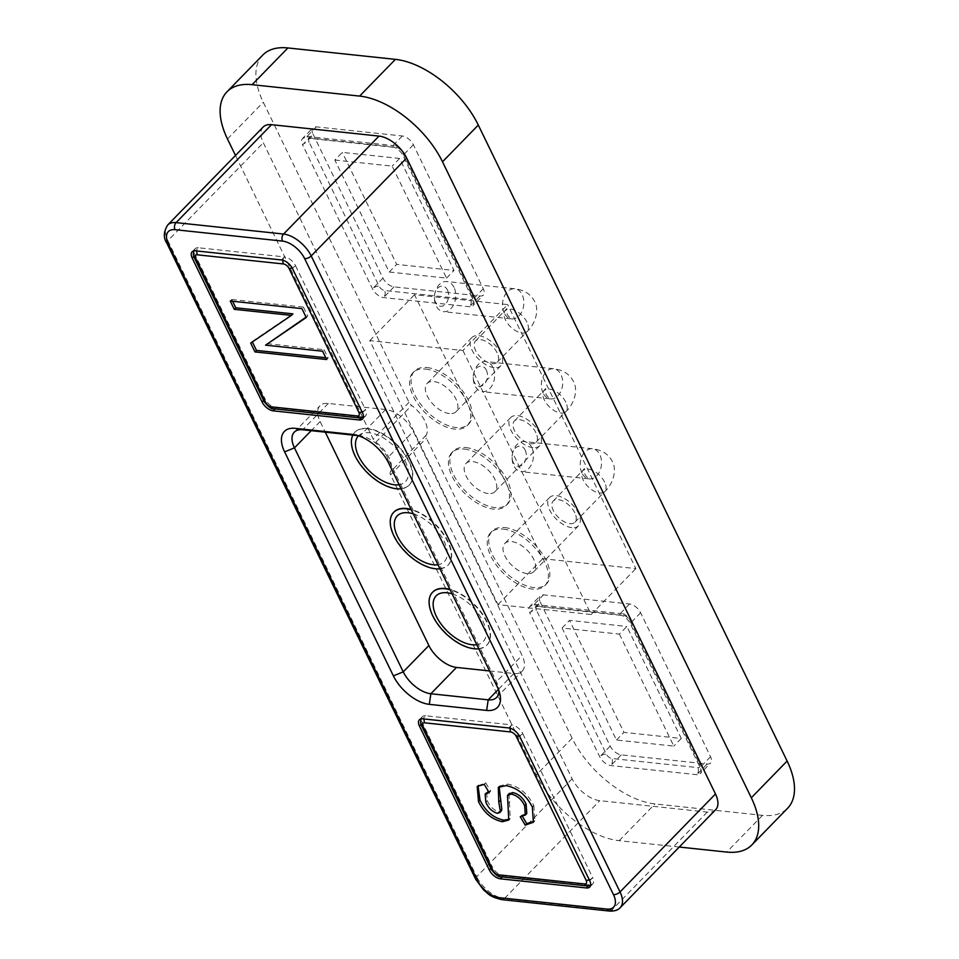 <?xml version="1.0" encoding="UTF-8"?>
<svg xmlns="http://www.w3.org/2000/svg" width="959" height="959" viewBox="0 0 959 959"><rect width="100%" height="100%" fill="white"/><g stroke="black" fill="none" stroke-linecap="round" stroke-linejoin="round"><path stroke-width="0.72" stroke-dasharray="4.79 3.6" d="M447.481 290.097A10.105 7.073 -83.9 0 1 445.396 304.231A10.105 7.073 -83.9 0 1 435.542 302.349A10.105 7.073 -83.9 0 1 434.403 297.386A10.105 7.073 -83.9 0 1 434.799 293.598A10.105 7.073 -83.9 0 1 440.672 286.345A10.105 7.073 -83.9 0 1 447.481 290.097M454.051 287.424A15.152 10.621 96.1 0 0 446.69 281.538A15.152 10.621 96.1 0 0 435.026 292.663A15.152 10.621 96.1 0 0 434.427 298.345A15.152 10.621 96.1 0 0 436.141 305.789A15.152 10.621 96.1 0 0 443.502 311.675A15.152 10.621 96.1 0 0 454.075 303.799A15.152 10.621 96.1 0 0 454.051 287.424M497.11 352.792A15.152 8.08 -135.7 0 0 486.249 341.584A15.152 8.08 -135.7 0 0 475.508 341.068A15.152 8.08 -135.7 0 0 475.604 350.503A15.152 8.08 -135.7 0 0 486.465 361.711A15.152 8.08 -135.7 0 0 497.206 362.226A15.152 8.08 -135.7 0 0 497.11 352.792M494.125 367.645A20.199 10.765 44.3 0 1 474.933 354.878A20.199 10.765 44.3 0 1 471.888 337.544A20.199 10.765 44.3 0 1 478.589 335.65A20.199 10.765 44.3 0 1 497.781 348.405A20.199 10.765 44.3 0 1 500.826 365.751A20.199 10.765 44.3 0 1 494.125 367.645M449.375 413.557A20.199 10.765 44.3 0 1 430.183 400.802A20.199 10.765 44.3 0 1 427.139 383.456A20.199 10.765 44.3 0 1 433.84 381.562A20.199 10.765 44.3 0 1 453.032 394.329A20.199 10.765 44.3 0 1 456.076 411.663A20.199 10.765 44.3 0 1 449.375 413.557M525.172 450.095A10.105 7.073 -83.9 0 1 523.087 464.216A10.105 7.073 -83.9 0 1 513.233 462.346A10.105 7.073 -83.9 0 1 512.094 457.383A10.105 7.073 -83.9 0 1 512.49 453.595A10.105 7.073 -83.9 0 1 518.363 446.343A10.105 7.073 -83.9 0 1 525.172 450.095M531.73 447.421A15.152 10.621 96.1 0 0 524.381 441.536A15.152 10.621 96.1 0 0 512.717 452.66A15.152 10.621 96.1 0 0 512.118 458.342A15.152 10.621 96.1 0 0 513.832 465.786A15.152 10.621 96.1 0 0 521.193 471.672A15.152 10.621 96.1 0 0 531.765 463.796A15.152 10.621 96.1 0 0 531.73 447.421M574.801 512.789A15.152 8.08 -135.7 0 0 563.94 501.581A15.152 8.08 -135.7 0 0 553.199 501.066A15.152 8.08 -135.7 0 0 553.295 510.5A15.152 8.08 -135.7 0 0 564.156 521.708A15.152 8.08 -135.7 0 0 574.897 522.223A15.152 8.08 -135.7 0 0 574.801 512.789M571.816 527.642A20.199 10.765 44.3 0 1 552.624 514.875A20.199 10.765 44.3 0 1 549.579 497.541A20.199 10.765 44.3 0 1 556.28 495.647A20.199 10.765 44.3 0 1 575.472 508.402A20.199 10.765 44.3 0 1 578.517 525.748A20.199 10.765 44.3 0 1 571.816 527.642M527.066 573.554A20.199 10.765 44.3 0 1 507.874 560.799A20.199 10.765 44.3 0 1 504.83 543.453A20.199 10.765 44.3 0 1 511.531 541.559A20.199 10.765 44.3 0 1 530.723 554.326A20.199 10.765 44.3 0 1 533.767 571.66A20.199 10.765 44.3 0 1 527.066 573.554M486.321 370.102A10.105 7.073 -83.9 0 1 484.247 384.223A10.105 7.073 -83.9 0 1 474.393 382.341A10.105 7.073 -83.9 0 1 473.243 377.378A10.105 7.073 -83.9 0 1 473.65 373.602A10.105 7.073 -83.9 0 1 479.512 366.338A10.105 7.073 -83.9 0 1 486.321 370.102M492.89 367.417A15.152 10.621 96.1 0 0 485.542 361.531A15.152 10.621 96.1 0 0 473.878 372.667A15.152 10.621 96.1 0 0 473.267 378.337A15.152 10.621 96.1 0 0 474.993 385.782A15.152 10.621 96.1 0 0 482.341 391.668A15.152 10.621 96.1 0 0 492.914 383.792A15.152 10.621 96.1 0 0 492.89 367.417M535.949 432.785A15.152 8.08 -135.7 0 0 525.088 421.576A15.152 8.08 -135.7 0 0 514.348 421.073A15.152 8.08 -135.7 0 0 514.456 430.507A15.152 8.08 -135.7 0 0 525.304 441.715A15.152 8.08 -135.7 0 0 536.057 442.219A15.152 8.08 -135.7 0 0 535.949 432.785M532.964 447.649A20.199 10.765 44.3 0 1 513.772 434.883A20.199 10.765 44.3 0 1 510.727 417.549A20.199 10.765 44.3 0 1 517.428 415.643A20.199 10.765 44.3 0 1 536.632 428.409A20.199 10.765 44.3 0 1 539.665 445.743A20.199 10.765 44.3 0 1 532.964 447.649M488.227 493.561A20.199 10.765 44.3 0 1 469.023 480.795A20.199 10.765 44.3 0 1 465.99 463.461A20.199 10.765 44.3 0 1 472.691 461.567A20.199 10.765 44.3 0 1 491.883 474.321A20.199 10.765 44.3 0 1 494.928 491.667A20.199 10.765 44.3 0 1 488.227 493.561M432.653 592.183A37.88 20.187 -135.7 0 0 438.623 624.705A37.88 20.187 -135.7 0 0 474.501 648.476A37.88 20.187 -135.7 0 0 487.064 644.916A37.88 20.187 -135.7 0 0 483.072 614.827A37.88 20.187 -135.7 0 0 449.927 589.341M367.681 428.481A37.88 20.187 -135.7 0 0 355.118 432.041A37.88 20.187 -135.7 0 0 360.824 464.552A37.88 20.187 -135.7 0 0 396.81 488.479A37.88 20.187 -135.7 0 0 409.373 484.918A37.88 20.187 -135.7 0 0 403.667 452.408A37.88 20.187 -135.7 0 0 367.681 428.481M401.114 488.802A37.88 20.187 -135.7 0 0 409.073 485.218A37.88 20.187 -135.7 0 0 403.367 452.708A37.88 20.187 -135.7 0 0 367.381 428.781A37.88 20.187 -135.7 0 0 354.818 432.341A37.88 20.187 -135.7 0 0 352.864 435.086M393.813 512.19A37.88 20.187 -135.7 0 0 399.783 544.7A37.88 20.187 -135.7 0 0 435.662 568.471A37.88 20.187 -135.7 0 0 448.225 564.911A37.88 20.187 -135.7 0 0 444.221 534.834A37.88 20.187 -135.7 0 0 411.087 509.337M427.043 367.561A37.88 20.187 44.3 0 1 463.029 391.488A37.88 20.187 44.3 0 1 468.735 423.998A37.88 20.187 44.3 0 1 456.172 427.558A37.88 20.187 44.3 0 1 420.186 403.631A37.88 20.187 44.3 0 1 414.48 371.121A37.88 20.187 44.3 0 1 427.043 367.561M425.556 369.095A37.88 20.187 44.3 0 1 461.543 393.022A37.88 20.187 44.3 0 1 467.249 425.532A37.88 20.187 44.3 0 1 454.686 429.093A37.88 20.187 44.3 0 1 418.687 405.166A37.88 20.187 44.3 0 1 412.981 372.655A37.88 20.187 44.3 0 1 425.556 369.095M465.882 447.565A37.88 20.187 44.3 0 1 501.881 471.492A37.88 20.187 44.3 0 1 507.587 504.002A37.88 20.187 44.3 0 1 495.024 507.563A37.88 20.187 44.3 0 1 459.025 483.636A37.88 20.187 44.3 0 1 453.319 451.126A37.88 20.187 44.3 0 1 465.882 447.565M464.396 449.088A37.88 20.187 44.3 0 1 500.382 473.027A37.88 20.187 44.3 0 1 506.088 505.537A37.88 20.187 44.3 0 1 493.525 509.085A37.88 20.187 44.3 0 1 457.539 485.158A37.88 20.187 44.3 0 1 451.833 452.648A37.88 20.187 44.3 0 1 464.396 449.088M504.734 527.558A37.88 20.187 44.3 0 1 540.72 551.485A37.88 20.187 44.3 0 1 546.426 583.995A37.88 20.187 44.3 0 1 533.863 587.555A37.88 20.187 44.3 0 1 497.877 563.628A37.88 20.187 44.3 0 1 492.171 531.118A37.88 20.187 44.3 0 1 504.734 527.558M503.235 529.092A37.88 20.187 44.3 0 1 539.234 553.019A37.88 20.187 44.3 0 1 544.94 585.529A37.88 20.187 44.3 0 1 532.377 589.09A37.88 20.187 44.3 0 1 496.378 565.163A37.88 20.187 44.3 0 1 490.672 532.653A37.88 20.187 44.3 0 1 503.235 529.092M358.151 435.65L360.009 435.842A25.258 13.462 44.3 0 1 361.591 436.081A25.258 13.462 44.3 0 1 387.64 457.743L496.402 681.741A25.258 13.462 44.3 0 1 498.452 687.459A25.258 13.462 44.3 0 1 498.86 690.564M462.945 350.503L591.14 614.503L497.961 604.614L369.778 340.625L462.945 350.503L507.695 304.59L414.516 294.701L542.71 558.701L635.877 568.591L507.695 304.59M369.778 340.625L414.516 294.701M262.778 55.071A75.761 40.374 -135.7 0 0 263.281 102.241L409.002 402.348A5.047 2.697 -135.7 0 0 411.651 405.453A25.258 13.462 44.3 0 1 426.12 435.266A5.047 2.697 -135.7 0 0 426.383 438.131L572.103 738.226A75.761 40.374 -135.7 0 0 654.985 803.93L762.501 815.342A75.761 40.374 -135.7 0 0 787.627 808.221M679.272 847.037L619.19 840.671A75.761 40.374 44.3 0 1 536.309 774.968L390.577 474.861A5.047 2.697 44.3 0 1 390.325 472.008A25.258 13.462 -135.7 0 0 375.856 442.195A5.047 2.697 44.3 0 1 373.207 439.078L235.482 155.442M263.15 127.056A25.258 13.462 -135.7 0 0 263.317 142.783L572.139 778.768A25.258 13.462 -135.7 0 0 599.771 800.669L707.274 812.069A25.258 13.462 -135.7 0 0 715.654 809.696M281.502 259.961L284.475 256.904L198.477 247.77L195.492 250.838M282.941 260.249A5.047 3.536 -83.9 0 1 284.475 256.904A10.105 5.382 44.3 0 1 295.528 265.667A5.047 2.397 154.1 0 1 292.075 267.837M362.466 412.718L365.451 409.661L295.528 265.667L292.555 268.724M362.034 411.819A5.047 2.397 -25.9 0 0 365.451 409.661A10.105 5.382 44.3 0 1 365.523 415.954A10.105 5.382 44.3 0 1 362.166 416.901A5.047 3.536 -83.9 0 1 359.697 417.92M275.029 408.942L276.168 407.767L362.166 416.901L361.147 417.944M273.687 408.798A5.047 3.536 96.1 0 0 276.168 407.767A10.105 5.382 44.3 0 1 265.116 399.016A5.047 2.397 -25.9 0 0 264.157 401.593M193.766 256.485L195.192 255.01L265.116 399.016L263.629 400.526M194.233 257.599A5.047 2.397 154.1 0 1 195.192 255.01A10.105 5.382 44.3 0 1 195.121 248.729A10.105 5.382 44.3 0 1 198.477 247.77A5.047 3.536 96.1 0 0 196.955 250.994M589.713 880.71L592.698 877.653L522.775 733.647L519.79 736.716M589.27 879.799A5.047 2.397 -25.9 0 0 592.698 877.653A10.105 5.382 44.3 0 1 592.77 883.934A10.105 5.382 44.3 0 1 589.413 884.881A5.047 3.536 -83.9 0 1 586.944 885.912M502.276 876.922L503.403 875.759L589.413 884.881L588.394 885.936M500.934 876.79A5.047 3.536 96.1 0 0 503.403 875.759A10.105 5.382 44.3 0 1 492.351 866.996A5.047 2.397 -25.9 0 0 491.392 869.585M421.001 724.477L422.439 723.002L492.351 866.996L490.876 868.518M421.469 725.591A5.047 2.397 154.1 0 1 422.439 723.002A10.105 5.382 44.3 0 1 422.368 716.709A10.105 5.382 44.3 0 1 425.712 715.762A5.047 3.536 96.1 0 0 424.19 718.986M508.738 727.953L511.722 724.896L425.712 715.762L422.739 718.83M510.176 728.241A5.047 3.536 -83.9 0 1 511.722 724.896A10.105 5.382 44.3 0 1 522.775 733.647A5.047 2.397 154.1 0 1 519.322 735.817M489.558 670.94L513.856 673.518A25.258 13.462 -135.7 0 0 522.235 671.144A25.258 13.462 -135.7 0 0 522.056 655.417L413.293 431.418A25.258 13.462 -135.7 0 0 385.662 409.517L328.326 403.439A25.258 13.462 -135.7 0 0 319.946 405.813A25.258 13.462 -135.7 0 0 320.114 421.54L325.281 432.161M591.14 614.503L635.877 568.591M497.961 604.614L542.71 558.701M499.159 786.668L499.795 785.841L507.491 784.102C518.735 786.164 527.522 793.309 533.851 805.548L532.353 807.082M533.851 805.548L534.858 820.712L534.031 821.431M522.499 816.457L521.756 815.186L520.257 816.708M521.756 815.186L526.803 813.532M509.493 793.261L507.503 795.479M509.001 793.956L510.236 818.518L509.433 819.19M478.038 785.841L485.71 782.784L484.223 784.318M485.71 782.784L490.684 791.199L489.186 792.721M490.684 791.199L488.467 791.499M486.645 792.518L487.328 800.657L485.841 802.192M487.328 800.657C489.713 806.351 493.525 810.055 498.764 811.758L497.265 813.292M498.764 811.758L501.173 811.122M507.491 784.102L505.992 785.637M267.046 343.646L324.106 349.699L322.608 351.222M324.106 349.699L328.146 358.007L326.647 359.541M328.146 358.007L325.784 357.755M252.361 341.943L250.683 343.082M252.169 341.56L292.915 313.869M232.617 301.27L231.742 299.496L230.256 301.018M231.742 299.496L303.416 307.096L301.929 308.63M303.416 307.096L307.743 315.99L306.245 317.525M307.743 315.99L306.065 317.141M439.965 568.807A37.88 20.187 -135.7 0 0 447.925 565.223A37.88 20.187 -135.7 0 0 444.101 535.41A37.88 20.187 -135.7 0 0 411.303 509.78M478.805 648.799A37.88 20.187 -135.7 0 0 486.764 645.215A37.88 20.187 -135.7 0 0 482.94 615.402A37.88 20.187 -135.7 0 0 450.143 589.785M358.534 435.77A32.834 17.49 44.3 0 1 369.323 432.785A32.834 17.49 44.3 0 1 403.799 458.522A32.834 17.49 44.3 0 1 399.136 484.727M413.281 513.868A32.834 17.49 44.3 0 1 444.089 541.248A32.834 17.49 44.3 0 1 437.975 564.731M452.133 593.861A32.834 17.49 44.3 0 1 482.928 621.252A32.834 17.49 44.3 0 1 476.827 644.724M619.418 634.115L673.805 746.102L616.469 740.024L562.082 628.025L619.418 634.115L626.874 626.455L681.262 738.454L623.925 732.376L569.538 620.377L626.874 626.455M562.082 628.025L569.538 620.377M540.265 602.096L610.188 746.09A10.105 5.382 -135.7 0 0 621.24 754.853L707.251 763.975A10.105 5.382 -135.7 0 0 710.595 763.028A10.105 5.382 -135.7 0 0 710.535 756.735L640.612 612.741A10.105 5.382 -135.7 0 0 629.56 603.978L543.549 594.856A10.105 5.382 -135.7 0 0 540.205 595.803A10.105 5.382 -135.7 0 0 540.265 602.096L529.824 612.801A10.105 5.382 44.3 0 1 529.764 606.52A10.105 5.382 44.3 0 1 533.108 605.573L619.118 614.695A10.105 5.382 44.3 0 1 630.171 623.458L700.094 767.452A10.105 5.382 44.3 0 1 700.154 773.745A10.105 5.382 44.3 0 1 696.809 774.692L610.799 765.558A10.105 5.382 44.3 0 1 599.747 756.807L529.824 612.801A5.047 2.397 154.1 0 1 536.393 610.128A5.047 2.697 -135.7 0 1 538.035 606.508L624.045 615.63A5.047 2.697 -135.7 0 1 629.572 620.017L699.495 764.011A5.047 2.697 -135.7 0 1 697.852 767.632L611.842 758.497A5.047 2.697 -135.7 0 1 606.316 754.122L536.393 610.128M616.469 740.024L623.925 732.376M681.262 738.454L673.805 746.102M334.835 160.033L392.171 166.123L446.558 278.122L389.222 272.032L334.835 160.033L342.291 152.385L399.627 158.463L454.015 270.462L396.678 264.384L342.291 152.385M389.222 272.032L396.678 264.384M313.03 134.104L382.941 278.098A10.105 5.382 -135.7 0 0 393.993 286.861L480.003 295.983A10.105 5.382 -135.7 0 0 483.36 295.036A10.105 5.382 -135.7 0 0 483.288 288.743L413.365 144.749A10.105 5.382 -135.7 0 0 402.312 135.986L316.302 126.864A10.105 5.382 -135.7 0 0 312.958 127.811A10.105 5.382 -135.7 0 0 313.03 134.104L302.588 144.821A10.105 5.382 44.3 0 1 302.517 138.528A10.105 5.382 44.3 0 1 305.861 137.581L391.871 146.703A10.105 5.382 44.3 0 1 402.924 155.466L472.847 299.46A10.105 5.382 44.3 0 1 472.919 305.753A10.105 5.382 44.3 0 1 469.562 306.7L383.552 297.578A10.105 5.382 44.3 0 1 372.5 288.815L302.588 144.821A5.047 2.397 154.1 0 1 309.146 142.136A5.047 2.697 -135.7 0 1 310.788 138.516L396.798 147.638A5.047 2.697 -135.7 0 1 402.324 152.025L472.248 296.019A5.047 2.697 -135.7 0 1 470.605 299.64L384.595 290.517A5.047 2.697 -135.7 0 1 379.069 286.13L309.146 142.136M446.558 278.122L454.015 270.462M399.627 158.463L392.171 166.123M504.23 313.018A15.152 10.621 -83.9 0 1 504.206 296.643A15.152 10.621 -83.9 0 1 514.779 288.767A15.152 10.621 -83.9 0 1 522.14 294.653A15.152 10.621 -83.9 0 1 522.164 311.016A15.152 10.621 -83.9 0 1 511.591 318.903A15.152 10.621 -83.9 0 1 504.23 313.018M526.935 322.176A15.152 8.08 -135.7 0 0 516.074 310.968A15.152 8.08 -135.7 0 0 505.333 310.464A15.152 8.08 -135.7 0 0 505.441 319.898A15.152 8.08 -135.7 0 0 516.29 331.107A15.152 8.08 -135.7 0 0 527.042 331.61A15.152 8.08 -135.7 0 0 526.935 322.176M581.921 473.015A15.152 10.621 -83.9 0 1 581.897 456.64A15.152 10.621 -83.9 0 1 592.47 448.752A15.152 10.621 -83.9 0 1 599.819 454.638A15.152 10.621 -83.9 0 1 599.854 471.013A15.152 10.621 -83.9 0 1 589.282 478.901A15.152 10.621 -83.9 0 1 581.921 473.015M604.626 482.173A15.152 8.08 -135.7 0 0 593.765 470.965A15.152 8.08 -135.7 0 0 583.024 470.461A15.152 8.08 -135.7 0 0 583.132 479.896A15.152 8.08 -135.7 0 0 593.981 491.104A15.152 8.08 -135.7 0 0 604.733 491.607A15.152 8.08 -135.7 0 0 604.626 482.173M543.082 393.01A15.152 10.621 -83.9 0 1 543.046 376.635A15.152 10.621 -83.9 0 1 553.631 368.759A15.152 10.621 -83.9 0 1 560.979 374.645A15.152 10.621 -83.9 0 1 561.015 391.02A15.152 10.621 -83.9 0 1 550.43 398.896A15.152 10.621 -83.9 0 1 543.082 393.01M565.786 402.181A15.152 8.08 -135.7 0 0 554.925 390.972A15.152 8.08 -135.7 0 0 544.185 390.457A15.152 8.08 -135.7 0 0 544.28 399.891A15.152 8.08 -135.7 0 0 555.141 411.099A15.152 8.08 -135.7 0 0 565.882 411.615A15.152 8.08 -135.7 0 0 565.786 402.181M385.662 409.517L360.009 435.842L356.664 435.206M497.301 686.908L496.402 681.741L522.056 655.417M762.501 815.342L726.706 852.071M619.19 840.671L654.985 803.93M572.103 738.226L536.309 774.968M227.487 138.983L263.281 102.241M409.002 402.348L373.207 439.078M375.856 442.195L411.651 405.453M426.12 435.266L390.325 472.008M390.577 474.861L426.383 438.131M501.833 899.638A5.047 3.536 96.1 0 0 504.314 898.619A25.258 13.462 44.3 0 1 476.683 876.718A5.047 2.397 -25.9 0 0 475.724 879.307M620.197 907.658A25.258 13.462 44.3 0 1 611.818 910.031L504.314 898.619L599.771 800.669M707.274 812.069L611.818 910.031A5.047 3.536 -83.9 0 1 609.349 911.05M572.139 778.768L476.683 876.718L167.861 240.733L263.317 142.783M166.902 243.322A5.047 2.397 154.1 0 1 167.861 240.733A25.258 13.462 44.3 0 1 167.693 225.005M388.539 462.909L387.64 457.743L413.293 431.418M513.856 673.518L498.404 689.365M320.114 421.54L311.219 430.663M328.326 403.439L302.672 429.764M509.924 801.484L508.438 803.019M538.035 606.508A5.047 3.536 96.1 0 0 535.59 604.542A5.047 3.536 96.1 0 0 533.108 605.573L543.549 594.856M610.188 746.09L599.747 756.807A5.047 2.397 -25.9 0 1 606.316 754.122M621.24 754.853L610.799 765.558A5.047 3.536 96.1 0 0 611.842 758.497M707.251 763.975L696.809 774.692A5.047 3.536 -83.9 0 0 697.852 767.632M710.535 756.735L700.094 767.452A5.047 2.397 -25.9 0 0 701.053 764.862A5.047 2.397 -25.9 0 0 699.495 764.011M640.612 612.741L630.171 623.458A5.047 2.397 154.1 0 0 631.13 620.869L701.053 764.862C702.647 767.164 702.348 770.125 700.154 773.745L710.595 763.028M629.572 620.017A5.047 2.397 154.1 0 1 631.13 620.869C626.898 615.522 623.722 613.125 621.588 613.664A5.047 3.536 -83.9 0 1 624.045 615.63M629.56 603.978L619.118 614.695A5.047 3.536 -83.9 0 1 621.588 613.664L535.59 604.542L529.764 606.52L540.205 595.803M310.788 138.516A5.047 3.536 96.1 0 0 308.342 136.55A5.047 3.536 96.1 0 0 305.861 137.581L316.302 126.864M382.941 278.098L372.5 288.815A5.047 2.397 -25.9 0 1 379.069 286.13M393.993 286.861L383.552 297.578A5.047 3.536 96.1 0 0 384.595 290.517M480.003 295.983L469.562 306.7A5.047 3.536 -83.9 0 0 470.605 299.64M483.288 288.743L472.847 299.46A5.047 2.397 -25.9 0 0 473.806 296.87A5.047 2.397 -25.9 0 0 472.248 296.019M413.365 144.749L402.924 155.466A5.047 2.397 154.1 0 0 403.883 152.877L473.806 296.87C475.412 299.172 475.113 302.133 472.919 305.753L483.36 295.036M402.324 152.025A5.047 2.397 154.1 0 1 403.883 152.877C399.663 147.542 396.475 145.133 394.353 145.684A5.047 3.536 -83.9 0 1 396.798 147.638M402.312 135.986L391.871 146.703A5.047 3.536 -83.9 0 1 394.353 145.684L308.342 136.55L302.517 138.528L312.958 127.811M434.403 297.386L434.427 298.345M434.799 293.598L435.026 292.663M497.206 362.226L527.042 331.61C533.755 325.916 540.181 311.411 534.619 301.486C530.807 294.125 524.201 289.882 514.779 288.767L446.69 281.538M475.508 341.068L506.796 308.63C506.16 308.618 506.352 310.656 507.359 314.72C509.936 318.028 511.411 319.431 511.794 318.927L443.502 311.675M471.888 337.544L427.139 383.456M500.826 365.751L456.076 411.663M512.094 457.383L512.118 458.342M512.49 453.595L512.717 452.66M574.897 522.223L604.733 491.607C611.446 485.913 617.872 471.408 612.31 461.483C608.497 454.122 601.892 449.879 592.47 448.752L524.381 441.536M553.199 501.066L584.487 468.627C583.851 468.615 584.043 470.653 585.05 474.717C587.627 478.026 589.102 479.428 589.485 478.925L521.193 471.672M549.579 497.541L504.83 543.453M578.517 525.748L533.767 571.66M473.243 377.378L473.267 378.337M473.65 373.602L473.878 372.667M536.057 442.219L565.882 411.615C572.607 405.909 579.032 391.416 573.47 381.478C569.658 374.13 563.041 369.886 553.631 368.759L485.542 361.531M514.348 421.073L545.647 388.635C545.012 388.623 545.192 390.649 546.198 394.724C548.776 398.033 550.25 399.435 550.646 398.932L482.341 391.668M510.727 417.549L465.99 463.461M539.665 445.743L494.928 491.667M467.249 425.532L468.735 423.998M506.088 505.537L507.587 504.002M544.94 585.529L546.426 583.995M361.591 436.081L354.674 434.751M363.353 417.417L365.523 415.954L362.538 419.011M193.706 250.922L195.121 248.729L192.136 251.785M590.6 885.409L592.77 883.934L589.785 887.003M420.953 718.914L422.368 716.709L419.383 719.777M498.452 687.459L499.963 694.34M496.57 697.469L522.235 671.144M294.293 432.137L319.946 405.813M533.372 822.247L534.858 820.712M508.749 820.053L510.236 818.518M477.198 786.512L478.685 784.977M498.296 787.375L499.795 785.841M490.672 532.653L492.171 531.118M451.833 452.648L453.319 451.126M412.981 372.655L414.48 371.121"/><path stroke-width="1.44" d="M449.927 589.341A37.88 20.187 -135.7 0 0 445.372 588.478A37.88 20.187 -135.7 0 0 432.809 592.039A37.88 20.187 -135.7 0 0 432.653 592.183M450.143 589.785A37.88 20.187 -135.7 0 0 445.072 588.778A37.88 20.187 -135.7 0 0 432.509 592.338A37.88 20.187 -135.7 0 0 438.215 624.848A37.88 20.187 -135.7 0 0 474.202 648.775A37.88 20.187 -135.7 0 0 478.805 648.799M352.864 435.086A37.88 20.187 -135.7 0 0 362.394 467.273A37.88 20.187 -135.7 0 0 396.511 488.778A37.88 20.187 -135.7 0 0 401.114 488.802M411.087 509.337A37.88 20.187 -135.7 0 0 406.52 508.474A37.88 20.187 -135.7 0 0 393.957 512.034A37.88 20.187 -135.7 0 0 393.813 512.19M411.303 509.78A37.88 20.187 -135.7 0 0 406.22 508.785A37.88 20.187 -135.7 0 0 393.658 512.346A37.88 20.187 -135.7 0 0 399.364 544.856A37.88 20.187 -135.7 0 0 435.362 568.783A37.88 20.187 -135.7 0 0 439.965 568.807M356.664 435.206L352.624 434.439A32.834 17.49 44.3 0 1 354.674 434.751A32.834 17.49 44.3 0 1 388.539 462.909L497.301 686.908A32.834 17.49 44.3 0 1 499.963 694.34A32.834 17.49 44.3 0 1 486.633 710.427L488.203 699.842L430.855 693.753A25.258 13.462 44.3 0 1 403.236 671.851L294.461 447.865A25.258 13.462 44.3 0 1 294.293 432.137A25.258 13.462 44.3 0 1 302.672 429.764L358.151 435.65M265.559 345.168L322.608 351.222L326.647 359.541L254.974 351.929L250.683 343.082L291.416 315.391L234.296 309.337L230.256 301.018L301.929 308.63L306.245 317.525L265.559 345.168L306.065 317.141M505.992 785.637C517.249 787.699 526.035 794.843 532.353 807.082L533.372 822.247L525.22 825.124L520.257 816.708L525.316 815.066L524.633 805.728C521.612 799.374 517.165 795.49 511.315 794.088L507.503 795.479L508.749 820.053L502.348 821.707C492.051 819.573 484.103 812.908 478.529 801.688L477.198 786.512L484.223 784.318L489.186 792.721L485.146 794.052L485.841 802.192C488.227 807.886 492.027 811.59 497.265 813.292L499.675 812.645L500.322 811.122L498.788 802.12L498.296 787.375L505.992 785.637M509.493 793.261L507.503 795.479M751.832 844.951L787.627 808.221A75.761 40.374 -135.7 0 0 787.123 761.05L478.301 125.054A75.761 40.374 -135.7 0 0 395.408 59.362L287.904 47.95A75.761 40.374 -135.7 0 0 262.778 55.071L226.983 91.8A75.761 40.374 44.3 0 1 252.109 84.68L359.613 96.092A75.761 40.374 44.3 0 1 442.507 161.795L751.317 797.78A75.761 40.374 44.3 0 1 751.832 844.951A75.761 40.374 44.3 0 1 726.706 852.071L679.272 847.037M235.482 155.442L227.487 138.983A75.761 40.374 44.3 0 1 226.983 91.8M406.664 157.995L311.207 255.945L620.029 891.93A25.258 13.462 44.3 0 1 620.197 907.658L715.654 809.696A25.258 13.462 -135.7 0 0 715.486 793.98L406.664 157.995A25.258 13.462 -135.7 0 0 379.033 136.094L271.529 124.682A25.258 13.462 -135.7 0 0 263.15 127.056L167.693 225.005A25.258 13.462 44.3 0 1 176.072 222.632A5.047 3.536 96.1 0 0 175.029 229.692A20.199 10.765 -135.7 0 0 168.46 244.173L477.282 880.158A20.199 10.765 -135.7 0 0 499.387 897.684L606.891 909.084A20.199 10.765 -135.7 0 0 613.46 894.615A5.047 2.397 -25.9 0 0 620.029 891.93L715.486 793.98M281.502 259.961A10.105 5.382 44.3 0 1 292.555 268.724L362.466 412.718A10.105 5.382 44.3 0 1 362.538 419.011A10.105 5.382 44.3 0 1 359.193 419.958L273.183 410.836A10.105 5.382 44.3 0 1 262.131 402.073L192.208 258.079A10.105 5.382 44.3 0 1 192.136 251.785A10.105 5.382 44.3 0 1 195.492 250.838L281.502 259.961M589.713 880.71A10.105 5.382 44.3 0 1 589.785 887.003A10.105 5.382 44.3 0 1 586.428 887.95L500.418 878.828A10.105 5.382 44.3 0 1 489.378 870.065L419.455 726.071A10.105 5.382 44.3 0 1 419.383 719.777A10.105 5.382 44.3 0 1 422.739 718.83L508.738 727.953A10.105 5.382 44.3 0 1 519.79 736.716L589.713 880.71M352.624 434.439L295.288 428.349A32.834 17.49 44.3 0 0 284.619 451.881L393.382 675.879A32.834 17.49 44.3 0 0 429.296 704.35L486.633 710.427M498.86 690.564A25.258 13.462 44.3 0 1 496.57 697.469A25.258 13.462 44.3 0 1 488.203 699.842L498.404 689.365M325.281 432.161L428.889 645.527A25.258 13.462 -135.7 0 0 456.52 667.428L489.558 670.94M534.031 821.431L526.719 823.589L525.22 825.124M526.719 823.589L522.499 816.457M525.316 815.066L526.803 813.532L526.119 804.193L524.633 805.728M526.119 804.193C523.099 797.84 518.663 793.968 512.801 792.554L511.315 794.088M512.801 792.554L509.001 793.956M509.433 819.19L503.847 820.185L502.348 821.707M503.847 820.185C493.537 818.051 485.602 811.374 480.027 800.166L478.529 801.688M480.027 800.166L478.038 785.841M488.467 791.499L485.146 794.052M499.675 812.645L501.173 811.122L501.821 809.588L500.322 811.122M501.821 809.588L499.159 786.668M325.784 357.755L256.473 350.407L254.974 351.929M256.473 350.407L252.361 341.943M234.296 309.337L235.782 307.803L292.915 313.869L291.416 315.391M235.782 307.803L232.617 301.27M399.136 484.727A32.834 17.49 44.3 0 1 394.569 484.786A32.834 17.49 44.3 0 1 363.305 463.94A32.834 17.49 44.3 0 1 358.534 435.77M437.975 564.731A32.834 17.49 44.3 0 1 433.42 564.779A32.834 17.49 44.3 0 1 397.494 536.309A32.834 17.49 44.3 0 1 408.162 512.777A32.834 17.49 44.3 0 1 413.281 513.868M476.827 644.724A32.834 17.49 44.3 0 1 472.26 644.784A32.834 17.49 44.3 0 1 436.345 616.313A32.834 17.49 44.3 0 1 447.014 592.782A32.834 17.49 44.3 0 1 452.133 593.861M271.241 406.832L357.251 415.954A5.047 2.697 -135.7 0 0 358.882 412.334L288.971 268.34A5.047 2.697 -135.7 0 0 283.444 263.965L197.434 254.83A5.047 2.697 -135.7 0 0 195.792 258.45L265.715 402.456A5.047 2.697 -135.7 0 0 271.241 406.832A5.047 3.536 96.1 0 0 273.687 408.798L359.697 417.92A5.047 3.536 -83.9 0 1 357.251 415.954M498.476 874.824L584.487 883.946A5.047 2.697 -135.7 0 0 586.129 880.326L516.206 736.332A5.047 2.697 -135.7 0 0 510.679 731.957L424.681 722.822A5.047 2.697 -135.7 0 0 423.039 726.442L492.95 870.436A5.047 2.697 -135.7 0 0 498.476 874.824A5.047 3.536 96.1 0 0 500.934 876.79L586.944 885.912A5.047 3.536 -83.9 0 1 584.487 883.946M287.904 47.95L252.109 84.68M359.613 96.092L395.408 59.362M478.301 125.054L442.507 161.795M751.317 797.78L787.123 761.05M271.529 124.682L176.072 222.632L283.576 234.044A25.258 13.462 44.3 0 1 311.207 255.945A5.047 2.397 154.1 0 1 304.638 258.618A20.199 10.765 -135.7 0 0 282.533 241.105L175.029 229.692M613.46 894.615L304.638 258.618M168.46 244.173A5.047 2.397 154.1 0 1 166.902 243.322L475.724 879.307A5.047 2.397 -25.9 0 0 477.282 880.158M499.387 897.684A5.047 3.536 96.1 0 0 501.833 899.638L609.349 911.05A5.047 3.536 -83.9 0 1 606.891 909.084M282.533 241.105A5.047 3.536 -83.9 0 1 283.576 234.044L379.033 136.094M196.955 250.994A5.047 3.536 96.1 0 0 197.434 254.83M283.444 263.965A5.047 3.536 -83.9 0 1 282.941 260.249M292.075 267.837A5.047 2.397 154.1 0 1 288.971 268.34M358.882 412.334A5.047 2.397 -25.9 0 0 362.034 411.819M361.147 417.944L359.193 419.958M273.183 410.836L275.029 408.942M273.687 408.798C271.577 409.349 268.4 406.952 264.157 401.593A5.047 2.397 -25.9 0 0 265.715 402.456M263.629 400.526L262.131 402.073M192.208 258.079L193.766 256.485M195.792 258.45A5.047 2.397 154.1 0 1 194.233 257.599L264.157 401.593M519.322 735.817A5.047 2.397 154.1 0 1 516.206 736.332M586.129 880.326A5.047 2.397 -25.9 0 0 589.27 879.799M588.394 885.936L586.428 887.95M500.418 878.828L502.276 876.922M500.934 876.79C498.812 877.341 495.635 874.932 491.392 869.585A5.047 2.397 -25.9 0 0 492.95 870.436M490.876 868.518L489.378 870.065M419.455 726.071L421.001 724.477M423.039 726.442A5.047 2.397 154.1 0 1 421.469 725.591L491.392 869.585M424.19 718.986A5.047 3.536 96.1 0 0 424.681 722.822M510.679 731.957A5.047 3.536 -83.9 0 1 510.176 728.241M429.296 704.35L430.855 693.753L456.52 667.428M393.382 675.879L403.236 671.851L428.889 645.527M284.619 451.881L294.461 447.865L311.219 430.663M295.288 428.349L302.672 429.764M500.274 800.585L498.788 802.12M475.724 879.307L483.588 889.976C489.006 894.028 488.766 896.497 501.833 899.638M609.349 911.05C614.431 911.314 618.052 910.175 620.197 907.658M167.693 225.005C163.51 231.826 163.246 237.928 166.902 243.322M359.697 417.92L363.353 417.417M194.233 257.599L193.334 254.842L193.706 250.922M586.944 885.912L590.6 885.409M421.469 725.591L420.581 722.834L420.953 718.914"/></g></svg>
